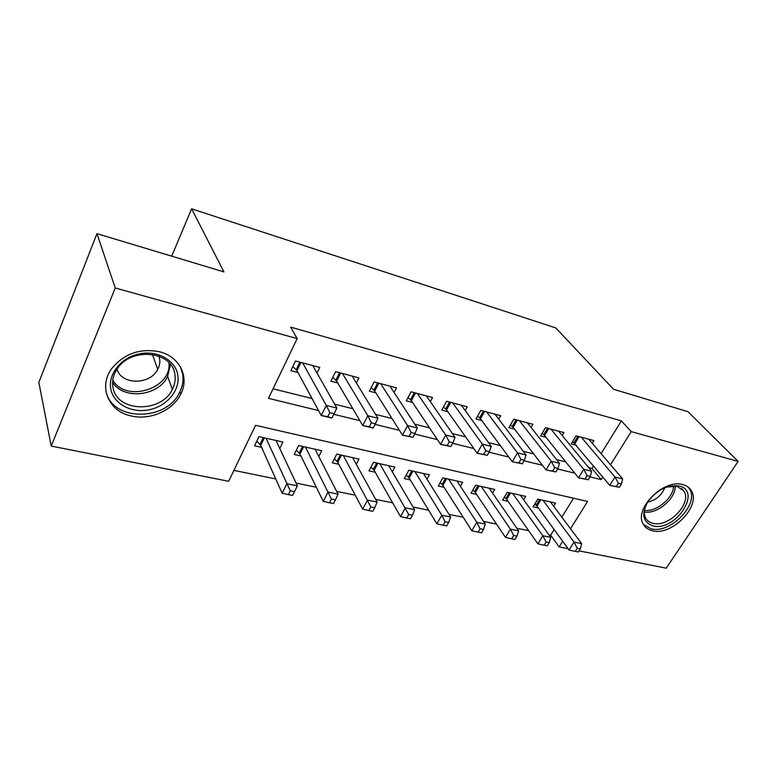 <?xml version="1.0" encoding="UTF-8"?>
<svg xmlns="http://www.w3.org/2000/svg" width="777" height="777" viewBox="0 0 777 777"><rect width="100%" height="100%" fill="white"/><g stroke="black" fill="none" stroke-linecap="round" stroke-linejoin="round"><path stroke-width="1.17" d="M159.314 351.719C179.817 356.556 189.705 377.214 180.759 394.104C173.038 410.295 150.417 420.464 131.595 416.035C108.829 411.752 97.815 386.859 111.907 368.366C124.213 353.642 140.015 348.096 159.314 351.719M682.847 484.625C686.441 485.567 689.15 487.412 690.967 490.151C702.087 505.06 672.163 536.305 652.486 530.749C648.173 529.768 645.075 527.525 643.201 524.019C633.614 508.828 663.859 478.506 682.847 484.625M570.522 528.748L587.597 501.437L255.546 425.31L228.671 481.293L51.224 446.056L38.85 382.401L96.96 233.654L223.922 271.892L191.628 208.819L555.808 327.943L613.519 389.258L688.004 411.703L738.15 461.402L666.21 568.181L579.04 550.874M568.133 548.708L559.158 546.921L562.694 541.268M548.892 534.799L550.67 535.159L559.158 546.921M233.906 470.386L275.757 478.943M296.066 483.1L316.326 487.237M336.674 491.404L355.264 495.202M375.641 499.368L392.667 502.855M413.053 507.022L428.632 510.207M448.999 514.374L463.228 517.278M483.576 521.445L496.532 524.087M516.851 528.243L528.622 530.652M317.006 373.057L319.774 367.443L295.522 360.975L290.841 370.678L297.97 372.533M356.332 382.906L358.896 377.884L335.615 371.668L330.885 381.138L337.723 382.925M394.075 392.434L396.455 387.898L374.096 381.934L369.328 391.171L375.893 392.89M430.332 401.641L432.556 397.533L411.072 391.802L406.264 400.825L412.577 402.476M465.2 410.547L467.288 406.798L446.61 401.282L441.783 410.101L447.853 411.684M498.747 419.153L500.718 415.714L480.808 410.402L475.961 419.026L481.808 420.561M531.06 427.476L532.915 424.31L513.743 419.192L508.867 427.622L514.5 429.098M562.198 435.518L563.956 432.585L545.464 427.651L540.588 435.907L546.017 437.325M553.651 506.235L555.584 503.088L537.781 499.096L533.129 506.789L538.354 507.935M523.669 499.786L525.699 496.396L507.264 492.259L502.622 500.116L508.041 501.301M492.608 493.123L494.755 489.461L475.641 485.178L471.017 493.201L476.631 494.425M460.402 486.247L462.674 482.274L442.861 477.836L438.247 486.023L444.065 487.296M426.991 479.156L429.399 474.825L408.838 470.221L404.254 478.583L410.295 479.904M392.307 471.833L394.871 467.094L373.514 462.305L368.968 470.862L375.233 472.231M356.264 464.277L359.013 459.061L336.82 454.089L332.303 462.83L338.821 464.257M318.784 456.487L321.736 450.709L298.659 445.542L294.182 454.487L300.961 455.973M550.67 535.159L554.137 529.545M561.82 517.132L573.533 498.212M279.788 448.475L282.964 442.026L258.955 436.645L254.526 445.813L261.577 447.358M601.087 453.671L621.386 420.872L290.656 327.156L297.144 338.617L268.492 398.339L318.58 410.577M273.057 388.811L312.063 398.543M334.654 404.186L352.875 408.741M375.592 414.413L391.997 418.512M414.811 424.203L429.555 427.884M452.428 433.595L465.617 436.888M488.529 442.608L500.291 445.551M523.222 451.272L533.634 453.875M556.575 459.605L565.743 461.897M588.665 467.618L591.948 468.434L593.55 465.86M592.229 443.298L593.89 440.578L576.058 435.819L571.173 443.9L576.408 445.27M191.628 208.819L171.707 256.167M96.96 233.654L115.249 287.976L297.144 338.617M51.224 446.056L115.249 287.976M621.386 420.872L631.225 431.633L738.15 461.402M589.996 476.893L601.223 479.632L602.845 477.029M610.528 464.743L631.225 431.633M333.76 414.287L359.868 420.668M375.097 424.388L399.436 430.332M414.685 434.052L437.373 439.597M452.641 443.327L473.805 448.504M489.063 452.233L508.789 457.051M524.038 460.78L542.433 465.268M557.653 468.987L574.805 473.183M591.948 468.434L601.223 479.632M619.337 487.315L621.445 483.993L618.385 483.245L616.278 486.577L619.337 487.315L609.77 485.363L615.015 477.039L581.303 437.218M618.385 483.245L615.015 477.039L622.649 478.933L588.733 439.199M616.278 486.577L609.77 485.363L572.639 441.472M621.445 483.993L622.649 478.933M534.819 503.991L537.014 506.099L569.065 549.99L574.048 542.084L581.672 543.638L550.427 501.932M543.016 500.271L574.048 542.084L577.282 548.212L575.281 551.379L578.331 551.981L580.332 548.824L577.282 548.212M581.672 543.638L580.332 548.824M575.281 551.379L569.065 549.99M679.166 486.023C702.534 491.093 675.096 532.031 652.971 525.893C642.87 522.251 641.151 514.219 647.804 501.796C656.953 489.85 667.404 484.595 679.166 486.023M646.561 503.875C643.978 509.353 643.667 514.063 645.638 518.016C647.134 520.755 649.582 522.523 652.981 523.319C668.667 527.826 692.579 502.923 683.789 490.957L677.194 486.431L666.695 486.994M647.571 502.156C655.846 500.252 661.586 495.435 664.791 487.713M643.443 524.475L651.068 528.797C670.59 534.323 700.262 503.331 689.209 488.529L688.121 487.101M177.768 374.922C180.468 389.714 167.55 405.701 150.019 409.586C132.527 413.694 114.122 404.623 110.926 389.646C107.469 374.737 120.736 357.711 139.025 353.943C157.265 349.961 175.34 360.081 177.768 374.922M113.063 387.81C117.259 412.597 161.626 413.121 172.368 389.335C174.893 384.382 175.728 379.341 174.864 374.213C172.348 351.233 131.294 346.707 117.337 368.716C113.17 374.883 111.742 381.245 113.063 387.81M116.997 369.201C121.406 385.207 150.291 385.042 157.721 369.328C159.615 365.734 160.227 362.063 159.576 358.323L159.023 356.196M105.895 390.763C111.373 421.785 166.9 421.794 179.759 392.035C182.692 386.062 183.654 380.002 182.644 373.854L180.351 366.734M588.208 479.768L590.316 476.379L587.14 475.602L585.032 479.001L588.208 479.768L578.506 477.787L583.741 469.289L550.903 429.108M587.14 475.602L583.741 469.289L591.666 471.25L558.605 431.157M585.032 479.001L578.506 477.787L544.599 435.557L542.113 433.333M590.316 476.379L591.666 471.25M555.876 471.94L557.973 468.463L554.671 467.657L552.573 471.134L555.876 471.94L546.027 469.92L551.252 461.237L519.376 420.697M554.671 467.657L551.252 461.237L559.498 463.277L527.369 422.824M552.573 471.134L546.027 469.92L513.131 427.311L510.45 424.883M557.973 468.463L559.498 463.277M522.261 463.791L524.358 460.237L520.92 459.401L518.822 462.956L522.261 463.791L512.266 461.752L517.482 452.855L486.664 411.965M520.92 459.401L517.482 452.855L526.048 454.982L494.959 414.18M518.822 462.956L512.266 461.752L480.477 418.754L477.593 416.113M524.358 460.237L526.048 454.982M487.286 455.312L489.374 451.68L485.8 450.806L483.712 454.448L487.286 455.312L477.146 453.244L482.342 444.143L452.69 402.904M485.8 450.806L482.342 444.143L491.258 446.357L461.305 405.205M483.712 454.448L477.146 453.244L446.581 409.877L443.482 406.993M489.374 451.68L491.258 446.357M504.38 497.144L506.73 499.436L537.859 543.813L542.822 535.741L550.738 537.354L520.367 495.202M512.684 493.473L542.822 535.741L546.076 541.977L544.075 545.201L547.251 545.833L549.252 542.608L546.076 541.977M550.738 537.354L549.252 542.608M544.075 545.201L537.859 543.813M472.834 490.044L475.369 492.55L505.458 537.393L510.411 529.156L518.628 530.827L489.219 488.218M481.254 486.441L510.411 529.156L513.694 535.499L511.703 538.801L514.996 539.452L516.987 536.159L513.694 535.499M518.628 530.827L516.987 536.159M511.703 538.801L505.458 537.393M440.132 482.672L442.861 485.402L471.824 530.74L476.757 522.319L485.295 524.057L456.934 480.992M448.679 479.147L476.757 522.319L480.06 528.768L478.069 532.148L481.487 532.818L483.479 529.458L480.06 528.768M485.295 524.057L483.479 529.458M478.069 532.148L471.824 530.74M406.216 475.009L409.139 477.991L436.868 523.824L441.783 515.209L450.65 517.016L423.455 473.494M414.879 471.571L441.783 515.209L445.095 521.785L443.113 525.233L446.678 525.932L448.65 522.494L445.095 521.785M450.65 517.016L448.65 522.494M443.113 525.233L436.868 523.824M450.874 446.493L452.952 442.764L449.232 441.851L447.154 445.59L450.874 446.493L440.578 444.395L445.745 435.071L417.385 393.483M449.232 441.851L445.745 435.071L455.04 437.373L426.34 395.872M447.154 445.59L440.578 444.395L411.354 400.65L408.032 397.494M452.952 442.764L455.04 437.373M370.998 467.045L374.135 470.299L400.505 516.627L405.4 507.818L414.627 509.693L388.694 465.705M379.798 463.714L408.721 514.51L406.76 518.036L410.46 518.764L412.432 515.248L408.721 514.51M414.627 509.693L412.432 515.248M406.76 518.036L400.505 516.627M412.927 437.296L414.996 433.479L411.111 432.527L409.042 436.353L412.927 437.296L402.476 435.169L407.614 425.611L380.672 383.692M411.111 432.527L407.614 425.611L417.298 428.01L389.986 386.179M409.042 436.353L402.476 435.169L374.737 391.054L371.173 387.606M414.996 433.479L417.298 428.01M334.411 458.741L337.781 462.305L362.665 509.129L367.521 500.116L377.136 502.068L352.593 457.624M343.347 455.555L370.862 506.934L368.91 510.547L372.766 511.315L374.718 507.711L370.862 506.934M377.136 502.068L374.718 507.711M368.91 510.547L362.665 509.129M373.348 427.7L375.408 423.795L371.357 422.795L369.298 426.719L372.824 427.991L362.733 425.543L367.832 415.753L342.463 373.494M371.357 422.795L367.832 415.753L377.943 418.259L352.166 376.087M369.298 426.719L362.733 425.543L336.635 381.07L332.799 377.301M375.408 423.795L377.943 418.259M296.387 450.097L299.99 454.001L323.251 501.33L328.059 492.103L338.082 494.133L315.064 449.213M305.448 447.066L331.42 499.048L329.487 502.748L333.498 503.545L335.441 499.854L331.42 499.048M338.082 494.133L335.441 499.854M329.487 502.748L323.251 501.33M332.032 417.686L334.071 413.675L329.837 412.645L327.807 416.666L331.789 418.055L321.251 415.501L326.301 405.448L302.661 362.878M329.837 412.645L326.301 405.448L336.859 408.071L312.772 365.578M327.807 416.666L321.251 415.501L296.96 370.668L292.842 366.54M334.071 413.675L336.859 408.071M256.808 441.074L260.683 445.357L282.158 493.201L286.917 483.741L297.368 485.858L276.02 440.472M266.016 438.228L290.287 490.831L288.374 494.609L292.56 495.444L294.483 491.666L290.287 490.831M297.368 485.858L294.483 491.666M288.374 494.609L282.158 493.201M579.118 436.635L574.951 443.512M577.894 436.305L574.057 442.637M536.169 505.196L539.607 499.504M537.014 506.099L540.841 499.786M675.262 486.081C675.767 498.815 657.051 514.452 644.356 511.985M644.492 510.392C656.516 512.121 673.484 497.94 673.63 485.975M170.377 364.345L167.638 376.418C158.586 396.163 123.718 400.262 112.587 382.362M112.772 380.128C126.059 403.263 172.329 388.529 168.9 362.655M548.766 428.535L544.599 435.557M547.542 428.214L543.715 434.683M517.278 420.134L513.131 427.311M516.074 419.813L512.257 426.427M484.615 411.421L480.477 418.754M483.43 411.101L479.623 417.861M450.699 402.369L446.581 409.877M449.533 402.059L445.736 408.974M505.905 498.523L509.333 492.725M506.73 499.436L510.547 492.997M474.553 491.618L477.972 485.703M475.369 492.55L479.176 485.975M442.055 484.469L445.464 478.418M442.861 485.402L446.649 478.69M408.352 477.039L411.742 470.872M409.139 477.991L412.908 471.134M415.462 392.968L411.354 400.65M414.306 392.667L410.528 399.728M373.368 469.337L376.738 463.024M374.135 470.299L377.884 463.286M378.817 383.197L374.737 391.054M377.68 382.896L373.931 390.132M337.033 461.334L340.375 454.885M337.781 462.305L341.501 455.137M340.676 373.018L336.635 381.07M339.568 372.727L335.849 380.138M299.262 453.02L302.583 446.416M299.99 454.001L303.681 446.668M300.961 362.422L296.96 370.668M299.873 362.14L296.192 369.726M259.984 444.366L263.257 437.616M260.683 445.357L264.335 437.849M180.759 394.104L179.885 391.783M690.967 490.151L688.228 487.189M681.536 488.5L683.789 490.957M643.715 515.734L645.638 518.016M157.721 369.328L152.409 354.429M170.231 364.17L167.638 376.418L172.368 389.335M170.348 366.919L168.93 363.141"/></g></svg>
